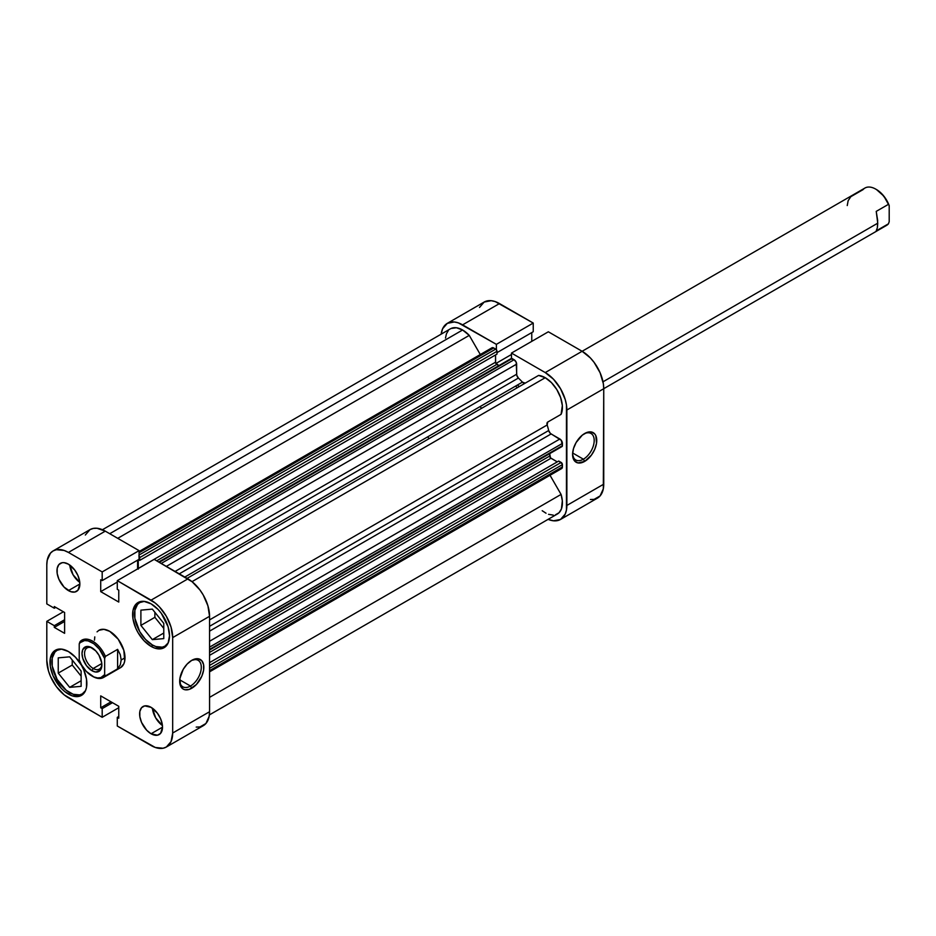<?xml version="1.0" encoding="UTF-8"?>
<svg xmlns="http://www.w3.org/2000/svg" width="936" height="936" viewBox="0 0 936 936"><rect width="100%" height="100%" fill="white"/><g stroke="black" fill="none" stroke-linecap="round" stroke-linejoin="round"><path stroke-width="1.4" d="M583.397 459.202A15.28 8.822 120 0 0 594.196 440.833A15.28 8.822 120 0 0 584.005 433.906A15.28 8.822 -60 0 1 591.037 433.485A15.28 8.822 -60 0 1 593.377 445.735A15.28 8.822 -60 0 1 583.397 459.202L572.645 452.989L583.397 459.202A15.28 8.822 -60 0 1 575.745 459.95A15.28 8.822 -60 0 1 572.598 453.656A15.28 8.822 120 0 0 583.397 459.202L584.661 461.401L583.397 459.202M584.661 433.508A17.082 9.863 -60 0 1 596.747 440.482A17.082 9.863 -60 0 1 584.661 461.401L591.376 455.177L594.711 449.409L596.513 443.336L595.822 435.673L594.711 433.906L591.376 431.976L587.024 432.409L582.309 435.135L576.12 442.517L573.499 448.555L572.586 454.428L574.622 461.003L577.957 462.922L584.661 461.401A17.082 9.863 -60 0 1 572.586 454.428A17.082 9.863 -60 0 1 584.661 433.508L584.661 433.508M519.164 386.638A57.541 33.228 -120 0 0 517.526 384.965A57.541 33.228 -120 0 1 519.164 386.638M515.619 386.077A57.541 33.228 60 0 1 517.257 387.738A57.541 33.228 -120 0 0 515.619 386.077M548.344 331.789L511.477 353.071L545.243 372.575L582.122 351.281L548.344 331.789L511.477 353.071L545.243 372.575L553.515 379.244L560.535 388.709L565.215 399.508L566.444 404.902L566.444 510.073L565.215 514.051L560.535 519.445L553.515 520.802L548.098 519.351A30.572 17.655 60 0 0 560.535 519.445A30.572 17.655 60 0 0 566.865 505.452L566.865 410.015L603.743 388.721L603.322 383.608L600.093 372.75L594.126 362.419L590.394 357.961L582.122 351.281L548.344 331.789M447.314 323.341A30.572 17.655 60 0 1 462.595 324.85L499.473 303.568L462.595 324.85L496.372 344.354L533.239 323.06L533.239 331.73L496.993 352.65L533.239 331.73L533.239 323.06L499.473 303.568A30.572 17.655 -120 0 0 484.181 302.047L447.314 323.341A30.572 17.655 60 0 0 441.172 334.152L442.623 328.735L447.314 323.341L454.323 321.972L458.383 322.897L496.372 344.354L496.372 349.701L496.372 344.354L533.239 323.06L495.249 301.614L491.201 300.69L484.181 302.047L479.501 307.441M511.477 358.418L511.477 353.071L511.477 358.418M531.765 341.359L531.765 332.572L531.765 341.359M590.394 499.52L594.126 499.368L600.093 495.928L603.322 488.791L603.743 388.721L603.743 484.158L566.865 505.452L603.743 484.158A30.572 17.655 -120 0 1 597.402 498.151L560.535 519.445M582.122 351.281L545.243 372.575A30.572 17.655 60 0 1 566.865 410.015L603.743 388.721A30.572 17.655 -120 0 0 582.122 351.281L864.934 188.042A21.575 12.46 -120 0 1 888.439 204.34L883.876 196.162L876.482 189.552A20.498 11.84 -120 0 0 876.108 189.341M511.477 354.487L495.904 363.472L511.477 354.487M85.55 690.581A25.178 14.531 60 0 1 82.274 693.892A25.178 14.531 60 0 1 69.685 692.652A25.178 14.531 60 0 1 53.247 670.468A25.178 14.531 60 0 1 57.096 650.298A25.178 14.531 60 0 1 61.612 649.116L57.096 650.298L54.885 652.135L52.229 658.008L52.229 666.022L57.096 679.36L66.21 690.253L73.16 694.266L79.583 694.898L82.274 693.892L85.55 690.581M168.199 642.856A25.178 14.531 60 0 1 164.923 646.179A25.178 14.531 60 0 1 152.334 644.927A25.178 14.531 60 0 1 135.895 622.744A25.178 14.531 60 0 1 139.756 602.573A25.178 14.531 60 0 1 144.261 601.392L139.756 602.573L137.533 604.41L134.878 610.284L134.878 618.31L139.756 631.648L145.525 639.428L152.334 644.927L155.809 646.542L162.232 647.174L164.923 646.179L168.199 642.856M69.767 565.051A16.181 9.348 -120 0 0 79.782 582.391L73.043 574.727L69.767 565.051M68.422 590.604A16.181 9.348 60 0 1 57.845 576.342A16.181 9.348 60 0 1 60.325 563.378A16.181 9.348 60 0 1 68.422 564.174L64.034 562.653L62.057 562.735L58.898 564.56L57.19 568.339L57.19 573.487L58.898 579.244L64.034 587.071L70.645 591.646L74.775 592.055L77.934 590.23L79.864 583.994L68.422 590.604L79.864 583.994L79.642 581.291L77.934 575.546L74.775 570.071L68.422 564.174A16.181 9.348 60 0 1 78.987 578.436A16.181 9.348 60 0 1 76.506 591.412A16.181 9.348 60 0 1 68.422 590.604M152.416 708.201A16.181 9.348 -120 0 0 162.431 725.552L155.692 717.877L152.416 708.201M151.07 733.765A16.181 9.348 60 0 1 140.494 719.503A16.181 9.348 60 0 1 142.974 706.528A16.181 9.348 60 0 1 151.07 707.335L144.706 705.884L141.547 707.71L139.838 711.489L139.838 716.648L141.547 722.393L146.683 730.232L151.07 733.765L157.423 735.205L160.582 733.379L162.513 727.155L151.07 733.765L162.513 727.155L162.291 724.452L160.582 718.696L157.423 713.232L151.07 707.335A16.181 9.348 60 0 1 161.636 721.597A16.181 9.348 60 0 1 159.155 734.561A16.181 9.348 60 0 1 151.07 733.765M179.689 680.507A15.28 8.822 120 0 0 190.488 686.041L191.751 688.241A17.082 9.863 -60 0 1 179.677 681.268A17.082 9.863 -60 0 1 191.751 660.348L187.13 664.08L183.21 669.369L179.911 678.413L180.601 686.076L183.21 689.095L185.047 689.773L189.4 689.341L196.384 684.508L201.802 676.248L203.603 670.176L203.603 664.735L201.802 660.746L198.467 658.827L191.751 660.348A17.082 9.863 -60 0 1 203.837 667.321A17.082 9.863 -60 0 1 191.751 688.241L190.488 686.041A15.28 8.822 -60 0 1 182.848 686.802A15.28 8.822 -60 0 1 179.689 680.507M179.735 679.84L190.488 686.041L179.735 679.84M68.422 694.114A26.079 15.058 60 0 1 51.386 671.147A26.079 15.058 60 0 1 55.376 650.251A26.079 15.058 60 0 1 68.422 651.538L61.355 649.081L58.172 649.21L53.083 652.146L50.333 658.23L50.333 666.537L53.083 675.804L61.355 688.428L64.818 691.634L72.013 695.787L78.659 696.442L81.455 695.413L85.445 690.815L86.498 687.422L86.498 679.115L83.749 669.848L81.455 665.297L75.477 657.236L68.422 651.538A26.079 15.058 60 0 1 85.445 674.517A26.079 15.058 60 0 1 81.455 695.413A26.079 15.058 60 0 1 68.422 694.114L70.34 693.014L68.422 694.114M151.07 646.402A26.079 15.058 60 0 1 134.035 623.423A26.079 15.058 60 0 1 138.025 602.527A26.079 15.058 60 0 1 151.07 603.825L144.015 601.368L138.025 602.527L135.732 604.434L132.982 610.518L132.982 618.825L135.732 628.091L138.025 632.642L144.015 640.704L151.07 646.402L154.662 648.063L161.308 648.73L166.397 645.793L168.106 643.09L169.51 635.755L168.106 626.792L161.308 613.326L158.125 609.512L151.07 603.825A26.079 15.058 60 0 1 168.106 626.792A26.079 15.058 60 0 1 164.104 647.689A26.079 15.058 60 0 1 151.07 646.402L152.989 645.29L151.07 646.402M98.947 630.279A21.575 12.46 60 0 1 109.746 631.355L103.908 629.32L98.947 630.279L97.052 631.858M196.209 727.096L199.953 726.944L205.92 723.505L209.137 716.368L209.559 711.734L172.68 733.028A30.572 17.655 60 0 1 166.351 747.022A30.572 17.655 60 0 1 151.07 745.512L117.292 726.008L117.292 717.35L118.767 718.193L118.767 706.306L100.714 695.881L100.714 707.768L102.188 708.622L102.188 717.292L64.198 694.875L56.406 686.65L50.439 676.318L48.45 670.855L46.8 660.348L46.8 621.352L63.379 611.781L46.8 621.352L54.3 625.681L54.3 627.389L64.607 633.333L64.607 612.483L54.3 606.54L54.3 608.236L46.8 603.907L46.8 564.911L47.221 560.278L50.439 553.153L53.13 550.918L56.406 549.701L64.198 550.473L68.422 552.427L105.288 531.145L139.066 550.637L102.188 571.931L68.422 552.427L102.188 571.931L102.188 580.589L100.714 579.735L100.714 591.634L118.767 602.059L118.767 590.16L117.292 589.317L117.292 580.648L155.282 603.065L159.342 606.82L166.351 616.286L171.042 627.085L172.68 637.591L172.68 733.028L171.042 741.628L166.351 747.022L163.075 748.238L155.282 747.466L117.292 726.008L117.292 717.35L118.767 716.496L117.292 717.35L118.767 718.193L118.767 706.306L100.714 695.881L100.714 707.768L111.01 701.824L100.714 707.768L102.188 708.622L112.484 702.679L102.188 708.622L102.188 717.292L68.422 697.788A30.572 17.655 60 0 1 46.8 660.348L46.8 621.352L54.3 625.681L64.607 619.737L54.3 625.681L54.3 627.389L64.607 621.445L54.3 627.389L64.607 633.333L64.607 612.483L54.3 606.54L54.3 608.236L55.774 607.394L54.3 608.236L46.8 603.907L46.8 564.911A30.572 17.655 60 0 1 53.13 550.918A30.572 17.655 60 0 1 68.422 552.427L105.288 531.145L97.016 528.267L93.284 528.419L90.008 529.624L85.316 535.018M166.351 747.022L203.229 725.728A30.572 17.655 -120 0 0 209.559 711.734L172.68 733.028L172.68 637.591L209.559 616.298L209.559 711.734L209.559 616.298L207.909 605.803L203.229 594.992L199.953 589.996L192.161 581.771L154.171 559.365L187.937 578.857L151.07 600.152L117.292 580.648L154.171 559.365L117.292 580.648L117.292 589.317L118.767 590.16L118.767 602.059L100.714 591.634L117.292 582.063L100.714 591.634L100.714 579.735L102.188 580.589L139.066 559.307L139.066 550.637L105.288 531.145A30.572 17.655 -120 0 0 90.008 529.624L53.13 550.918M137.592 568.936L137.592 560.149L137.592 568.936M94.782 636.889L94.477 640.165M120.533 667.66L123.844 663.846L124.71 661.05L123.844 650.368L118.217 639.218L109.746 631.355A21.575 12.46 60 0 1 123.844 650.368A21.575 12.46 60 0 1 120.533 667.66L103.486 677.5A21.575 12.46 60 0 1 92.313 676.202A21.575 12.46 -120 0 0 92.699 676.424A21.575 12.46 -120 0 0 105.417 675.886A21.575 12.46 60 0 1 103.486 677.5M118.767 707.71L102.188 717.292L118.767 707.71M172.68 637.591L209.559 616.298A30.572 17.655 -120 0 0 187.937 578.857L151.07 600.152A30.572 17.655 60 0 1 172.68 637.591M154.885 617.327L163.777 628.395L154.885 617.327L140.891 625.4L152.334 639.639L163.777 633.028L152.334 639.639L163.777 638.609L163.777 623.353L152.334 609.114L140.891 610.143L140.891 625.4L154.885 617.327L154.885 612.284L154.885 617.327M72.236 665.04L81.128 676.12L72.236 665.04L58.243 673.113L69.685 687.352L81.128 680.741L69.685 687.352L81.128 686.334L81.128 671.077L69.685 656.838L58.243 657.856L58.243 673.113L72.236 665.04L72.236 659.997L72.236 665.04M191.108 660.746A15.28 8.822 -60 0 1 198.128 660.325A15.28 8.822 -60 0 1 200.468 672.574A15.28 8.822 -60 0 1 190.488 686.041A15.28 8.822 120 0 0 201.287 667.684A15.28 8.822 120 0 0 191.108 660.746M139.066 550.637L139.066 559.307L102.188 580.589L102.188 571.931L139.066 550.637M152.334 639.639L163.777 638.609L163.777 623.353L152.334 609.114L140.891 610.143L140.891 625.4L152.334 639.639M69.685 687.352L81.128 686.334L81.128 671.077L69.685 656.838L58.243 657.856L58.243 673.113L69.685 687.352M877.757 223.177L602.995 381.806L877.757 223.177L876.225 211.384L888.439 204.34L876.225 211.384L877.664 220.475L877.371 227.74L877.757 223.177M876.225 230.864L877.371 227.74L876.225 230.864L888.439 223.821L876.225 230.864M603.743 388.686L886.509 225.424A21.575 12.46 -120 0 0 888.439 223.821A21.575 12.46 60 0 1 884.157 226.29M93.214 668.491A12.226 7.055 -120 0 0 101.837 664.197A12.226 7.055 60 0 1 99.321 669.1A12.226 7.055 60 0 1 93.214 668.491L101.79 663.542L93.214 668.491A12.226 7.055 60 0 1 85.223 657.727A12.226 7.055 60 0 1 87.095 647.923A12.226 7.055 60 0 1 92.594 648.203A12.226 7.055 -120 0 0 84.568 653.878A12.226 7.055 -120 0 0 93.214 668.491L91.939 670.702L93.214 668.491M91.939 647.794L91.939 647.794A14.028 8.096 60 0 1 101.86 664.97A14.028 8.096 60 0 1 91.939 670.702L95.741 672.025L100.187 670.375L101.673 667.099L101.673 662.63L98.959 655.2L95.741 650.859L90.008 646.893L86.428 646.542L82.777 649.572L82.017 653.515L82.777 658.336L86.428 665.59L91.939 670.702A14.028 8.096 60 0 1 82.017 653.515A14.028 8.096 60 0 1 91.939 647.794M480.016 406.622A57.541 33.228 60 0 1 481.654 408.295M121.189 659.985L125.003 657.774L121.189 659.985L120.276 664.841L117.62 668.842L105.417 675.886L104.656 674.622L100.924 677.57L97.601 677.921L93.869 676.95L86.276 671.393L81.514 664.864L79.221 659.938L79.221 643.874L80.262 642.587L84.544 640.575L88.113 640.891L93.869 643.769L99.333 649.116L104.656 658.546L104.656 674.622A20.498 11.84 60 0 1 91.939 675.979A20.498 11.84 60 0 1 79.221 659.938L79.221 643.874A20.498 11.84 60 0 1 91.939 642.505A20.498 11.84 60 0 1 104.656 658.546L105.417 656.405L117.62 649.362L120.276 654.673L121.189 659.985L120.276 654.673L117.62 649.362L105.417 656.405A21.575 12.46 -120 0 0 79.993 641.722A21.575 12.46 60 0 1 81.912 640.119A21.575 12.46 60 0 1 105.417 656.405L104.656 658.546L104.656 674.622L105.417 675.886L117.62 668.842L117.62 649.362L117.62 668.842L120.276 664.841L121.189 659.985M79.993 641.722L79.221 643.874L79.993 641.722M428.688 438.867A57.541 33.228 60 0 1 428.068 436.621M889.2 221.668L889.2 205.604A20.498 11.84 -120 0 0 876.482 189.552L875.722 189.119A21.575 12.46 60 0 1 888.439 204.34L889.2 205.604L889.2 221.668L888.439 223.821L889.2 221.668M847.244 205.557L848.145 200.702L850.801 196.7L863.004 189.657A21.575 12.46 60 0 1 875.722 189.119M451.047 328.489L456.405 327.752L462.595 329.998L109.746 533.707L462.595 329.998A24.277 14.017 -120 0 0 450.462 328.793L102.445 529.717M538.598 375.418L187.083 578.366L538.598 375.418L545.243 377.711A24.277 14.017 -120 0 0 538.598 375.418M209.559 650.017L562.045 446.519A1.802 1.041 -120 0 0 562.407 445.688L209.559 649.408L562.407 445.688L562.407 443.418A3.592 2.071 -120 0 0 559.868 439.007L209.559 641.265L559.868 439.007L551.105 433.953A3.592 2.071 -120 0 1 548.683 430.525L209.559 626.313L548.683 430.525A66.538 38.411 -120 0 0 547.174 424.979A3.592 2.071 -120 0 1 547.712 422.066L561.073 414.355A24.277 14.017 -120 0 0 545.243 377.711L192.009 581.654L545.243 377.711L551.444 382.625L556.803 389.54L560.605 397.543L562.337 405.534L561.073 414.355L547.712 422.066L547.174 424.979A66.538 38.411 60 0 1 548.683 430.525L550.321 433.356L561.284 440.318L562.407 445.688L561.144 446.425M138.902 555.797L139.686 560.395L138.423 559.669L139.686 560.395L496.993 354.112L139.686 560.395L139.686 557.61L496.993 351.316L496.993 354.112L496.993 351.316L139.686 557.61A1.802 1.041 60 0 0 139.066 555.984M138.224 568.561A1.802 1.041 60 0 1 138.224 568.503L138.224 559.786L138.317 569.123M510.951 358.816L514.098 359.728L516.204 362.255L516.766 375.231L518.392 378.062A66.538 38.411 60 0 1 522.44 382.134L525.236 383.128A3.592 2.071 -120 0 1 522.44 382.134A66.538 38.411 -120 0 0 518.392 378.062L179.267 573.85L518.392 378.062A3.592 2.071 -120 0 1 516.637 374.248L175.09 571.44L516.637 374.248L516.637 364.127A3.592 2.071 -120 0 0 514.098 359.728L161.238 563.449L514.098 359.728L512.121 358.582A1.802 1.041 -120 0 0 511.22 358.5L158.746 561.998M549.701 453.644L550.485 457.856L557.259 461.881L550.965 458.242L209.559 655.352L550.965 458.242A1.802 1.041 -120 0 1 549.701 456.043L209.559 652.415L549.701 456.043L549.701 453.644M209.559 671.837L561.67 468.55A3.592 2.071 -120 0 0 562.407 466.912L562.407 464.63L209.559 668.351L562.407 464.63A1.802 1.041 -120 0 0 561.144 462.431L209.559 665.414L561.144 462.431L558.722 461.038L209.559 662.63L558.722 461.038L562.314 464.01L562.22 467.918L561.284 468.702L559.868 468.374M209.371 714.917L557.388 513.993A24.277 14.017 -120 0 0 561.073 494.419L550.017 475.277L561.073 494.419L562.325 500.807L561.424 508.95L559.038 512.729L555.457 514.8M553.316 515.128L548.554 514.332M546.027 513.22L542.201 510.717M445.501 338.083L446.413 333.86L448.297 330.595M462.595 329.998L469.252 335.38L480.297 354.522L469.252 335.38A24.277 14.017 -120 0 0 462.595 329.998M491.26 348.906L491.95 347.806L493.249 347.747L496.209 349.514L496.993 351.316A1.802 1.041 -120 0 0 495.717 349.116L493.752 347.981L139.066 552.755L493.752 347.981A3.592 2.071 -120 0 0 491.95 347.806L139.066 551.538M495.53 354.955L495.624 362.84L498.876 365.625L496.805 364.42L156.663 560.804L496.805 364.42A1.802 1.041 -120 0 1 495.53 362.22L495.53 354.955M184.825 577.056L522.44 382.134L184.825 577.056M547.174 424.979L209.559 619.901L547.174 424.979M561.073 494.419L209.559 697.367L561.073 494.419M117.737 538.329L469.252 335.38L117.737 538.329M562.407 466.912L209.559 670.621L562.407 466.912M551.105 433.953L209.559 631.145L551.105 433.953M562.407 443.418L209.559 647.139L562.407 443.418M166.327 566.385L516.637 364.127L166.327 566.385M159.272 562.302L512.121 358.582L159.272 562.302M138.224 568.503L495.53 362.22L138.224 568.503M139.066 555.025L495.717 349.116L139.066 555.025M84.404 692.675L82.274 693.892M167.053 644.951L164.923 646.179M141.874 601.345L139.756 602.573M59.225 649.069L57.096 650.298M91.939 675.979L92.699 676.424"/></g></svg>
